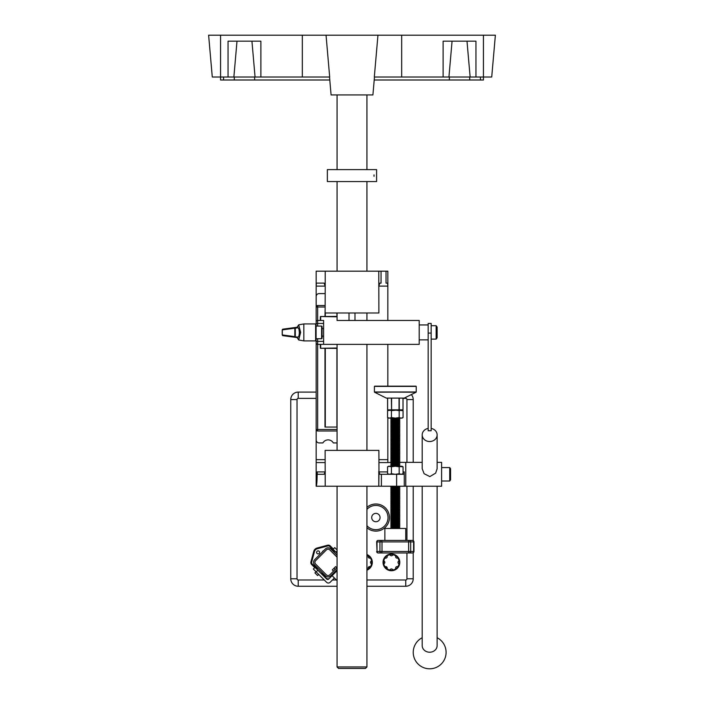 <?xml version="1.0" encoding="UTF-8"?>
<svg xmlns="http://www.w3.org/2000/svg" width="704" height="704" viewBox="0 0 704 704"><rect width="100%" height="100%" fill="white"/><g stroke="black" fill="none" stroke-linecap="round" stroke-linejoin="round"><path stroke-width="1.06" d="M316.158 326.075L316.158 321.957A1.496 1.496 0 0 1 317.654 320.461L323.62 320.461L323.62 344.353L419.206 344.353L419.206 320.461L342.294 320.461M352.026 320.461L366.934 320.461L366.934 312.99L337.066 312.99L337.066 320.461L352.026 320.461M366.934 94.943L366.934 169.611M366.934 181.562L366.934 271.172M366.934 666.952L337.066 666.952L338.562 668.448L365.438 668.448L366.934 666.952L366.934 486.235M366.934 344.353L366.934 450.393L337.066 450.393L337.066 344.353M296.023 337.058L294.826 336.582L294.826 328.231L298.074 327.738L298.998 329.234L299.323 332.411C299.253 335.236 298.839 336.794 298.074 337.075L296.023 337.075M295.31 327.756L295.31 337.058M282.99 335.658A0.713 0.695 -82.3 0 1 282.304 334.937L294.888 336.635M282.99 329.155A0.713 0.695 82.3 0 0 282.304 329.877L282.304 329.903M296.815 336.899L297.422 337.603L296.815 336.899C298.426 340.666 299.499 339.17 300.062 332.411C299.499 325.644 298.426 324.148 296.815 327.914L297.422 327.21M298.681 324.834L300.626 332.411L298.681 339.979M234.291 80.001L234.291 77.018L220.572 77.018L220.572 80.001L329.78 80.001M220.572 35.2L208.622 35.2L212.282 77.018L220.572 77.018L220.572 35.2L495.378 35.2L491.718 77.018L483.428 77.018L483.428 80.001L469.709 80.001L469.709 77.018L449.354 77.018L449.354 80.001L469.709 80.001M296.833 337.137L298.698 339.979L303.838 340.894L303.838 323.928L298.698 324.834L296.833 327.677M483.428 35.2L483.428 77.018L469.709 77.018M449.354 77.018L443.115 77.018L443.115 41.175L475.957 41.175L475.957 77.018M374.22 80.001L449.354 80.001M234.291 77.018L254.646 77.018L254.646 80.001M228.043 77.018L228.043 41.175L260.885 41.175L260.885 77.018L254.646 77.018M315.621 323.928L316.096 324.403L316.096 340.41L315.621 340.894L315.621 323.928L303.838 323.928M345.778 35.2L358.222 35.2M443.115 77.018L401.676 77.018L401.676 35.2M326.049 35.2L329.683 77.018L260.885 77.018M377.951 35.2L374.317 77.018L401.676 77.018M329.525 77.018L331.091 94.943L372.909 94.943L374.475 77.018M321.596 326.075L322.071 326.55L322.071 338.263L321.596 338.738L321.596 326.075L316.096 326.075M337.066 348.401L320.39 348.286L337.066 348.022M320.285 344.353L320.39 348.286M337.066 316.791L320.39 316.527L320.285 320.461M320.39 316.527L337.066 316.413M450.569 474.294L450.569 479.82L449.733 481.008L449.733 467.579L450.569 468.758L450.569 474.294M374.035 176.282L374.035 174.9L374.035 176.282M437.131 332.411L437.131 337.735L436.146 339.126L436.146 325.697L437.131 327.078L437.131 332.411M327.351 181.562L376.605 181.562L376.605 169.611L327.351 169.611L327.351 181.562M316.158 338.738L316.158 342.866A1.496 1.496 0 0 0 317.654 344.353L323.62 344.353L317.654 344.353L317.654 338.738M437.131 486.235L437.131 645.603A7.471 6.618 180 0 1 429.66 652.221A7.471 6.618 180 0 1 422.198 645.603L422.198 486.235M404.272 486.235L404.272 474.294L396.625 474.294L404.272 474.294L404.272 486.235L396.625 486.235L396.625 474.294L381.401 474.294L381.401 486.235L396.625 486.235L396.625 474.294L381.401 474.294L381.401 486.235L405.768 486.235L405.768 462.343L405.768 486.235L441.61 486.235L441.61 462.343L437.131 462.343M431.156 428.419A7.471 6.618 180 0 1 437.131 434.914L437.131 468.767L435.635 473.141L429.854 476.59L424.125 473.713L422.198 468.767L422.198 434.914A7.471 6.618 180 0 1 428.173 428.419M428.173 333.08L428.173 430.742L431.156 430.742L431.156 323.444L428.173 323.444L428.173 333.08L431.156 333.08M437.131 434.914A7.471 6.618 180 0 1 432.344 441.091A7.471 6.618 180 0 1 424.125 439.349A7.471 6.618 180 0 1 422.198 434.914M325.116 309.461L324.984 316.413M324.984 348.401L324.984 427.055L337.066 427.055M325.292 312.99L325.292 316.413M325.292 348.401L325.292 427.055M336.917 312.99L336.917 316.413M336.917 348.401L336.917 427.055M337.066 442.93L333.326 442.93A5.975 5.975 0 0 0 322.907 442.93L319.158 442.93A2.983 2.983 0 0 1 316.166 439.947L316.166 429.493A1.496 1.496 0 0 0 317.662 430.989A1.496 1.496 0 0 1 316.166 429.493L316.166 343.05M325.116 305.536L317.662 305.536A1.496 1.496 0 0 0 316.166 307.023L316.166 321.763M325.116 293.586L319.158 293.586A2.983 2.983 0 0 0 316.166 296.569L316.166 307.023L317.662 307.023L317.662 305.536M337.066 429.493L317.662 429.493L317.662 430.989L337.066 430.989M317.662 344.353L317.662 429.493L316.166 429.493M317.847 570.222L314.987 567.362L313.324 569.026L316.184 571.886L317.847 570.222L326.691 579.066A1.408 1.408 0 0 0 328.689 579.066L337.066 570.698M337.066 553.247L333.08 549.27L334.743 547.606L337.066 549.921M337.066 580.659L332.086 575.678M316.184 571.886L326.63 582.331A2.446 2.446 0 0 0 330.088 582.331L334.409 578.002M413.222 578.785A7.471 7.471 0 0 1 405.75 586.256L405.75 579.982L366.934 579.982L405.75 579.982A1.197 1.197 0 0 0 406.947 578.785A1.197 1.197 0 0 1 405.75 579.982L405.75 586.256A7.471 7.471 0 0 0 413.222 578.785L406.947 578.785L406.947 552.966L406.947 578.785L413.222 578.785L413.222 552.763L413.222 578.785A7.471 7.471 0 0 1 405.75 586.256A7.471 7.471 0 0 0 413.222 578.785M298.223 586.256A7.471 7.471 0 0 1 290.752 578.785L297.026 578.785L297.026 399.564A1.197 1.197 0 0 1 298.223 398.376L316.158 398.376L298.223 398.376L298.223 392.102L298.223 398.376A1.197 1.197 0 0 0 297.026 399.564L290.752 399.564L290.752 578.785A7.471 7.471 0 0 0 298.223 586.256L298.223 579.982A1.197 1.197 0 0 1 297.026 578.785L297.026 399.564L290.752 399.564L290.752 578.785L297.026 578.785A1.197 1.197 0 0 0 298.223 579.982L324.28 579.982L298.223 579.982L298.223 586.256L337.066 586.256L298.223 586.256A7.471 7.471 0 0 1 290.752 578.785A7.471 7.471 0 0 0 298.223 586.256M415.985 386.17L374.642 386.17M404.219 398.121L416.09 392.216L374.405 391.996L416.222 391.996L416.222 386.408L374.405 386.408L374.405 391.996L416.222 391.996L374.537 392.216L386.302 398.094L404.325 398.094L386.302 398.094L404.219 398.121L403.031 398.121L403.031 409.834L387.587 409.834L387.622 398.121L386.408 398.121M402.794 410.071L401.13 410.071L403.066 410.626L403.066 417.56L401.13 418.123L399.186 417.56L395.314 418.123L391.433 417.56L389.497 418.123L387.561 417.56L388.599 418.123L402.028 418.123L403.066 417.56L401.13 418.123L399.186 417.56L395.314 418.123L391.433 417.56L389.497 418.123L387.561 417.56L387.561 410.626L391.574 410.071L391.362 398.121L391.574 410.071L389.497 410.071L391.433 410.626L399.256 409.834L395.314 410.071L399.186 410.626L403.031 409.834L403.005 398.121L403.005 409.834L399.256 409.834L399.256 398.121L399.054 410.071L391.574 409.834L391.574 398.121L399.054 398.121L399.054 409.834L399.054 398.121L391.574 398.121L391.574 410.071L387.622 409.834L387.622 398.121M387.622 409.834L388.819 410.071L387.587 409.834L387.587 398.121M391.574 410.071L393.554 410.071L391.574 410.071M387.561 417.56L387.561 410.626L389.497 410.071L391.433 410.626L391.433 417.56L391.433 410.626L395.314 410.071L403.066 410.626L403.066 417.56M389.497 410.071L388.819 410.071L389.497 410.071M397.707 410.291L395.718 410.08M397.69 410.291L396.607 410.133M394.9 410.08L394.02 410.133M399.186 417.56L399.186 410.626L399.186 417.56M401.13 418.123L389.497 418.123M391.345 418.123L390.834 418.73L399.793 418.73L399.124 418.229L391.494 418.229L399.274 418.123M391.38 466.233L390.834 464.816L391.494 464.314L390.834 463.813L391.494 463.32L390.834 462.818L391.494 462.317L390.834 461.815L391.494 461.314L390.834 460.812L391.494 460.31L390.834 459.809L391.494 459.307L390.834 458.806L391.494 458.304L390.834 457.802L391.494 457.301L390.834 456.808L391.494 456.306L390.834 455.805L391.494 455.303L390.834 454.802L391.494 454.3L390.834 453.798L391.494 453.297L390.834 452.795L391.494 452.294L390.834 451.792L391.494 451.29L390.834 450.789L391.494 450.296L390.834 449.794L391.494 449.293L390.834 448.791L391.494 448.29L390.834 447.788L391.494 447.286L390.834 446.785L391.494 446.283L390.834 445.782L391.494 445.28L390.834 444.778L391.494 444.277L390.834 443.784L391.494 443.282L390.834 442.781L391.494 442.279L390.834 441.778L391.494 441.276L390.834 440.774L391.494 440.273L390.834 439.771L391.494 439.27L390.834 438.768L391.494 438.266L390.834 437.765L391.494 437.272L390.834 436.77L391.494 436.269L390.834 435.767L391.494 435.266L390.834 434.764L391.494 434.262L390.834 433.761L391.494 433.259L390.834 432.758L391.494 432.256L390.834 431.754L391.494 431.253L390.834 430.76L391.494 430.258L390.834 429.757L391.494 429.255L390.834 428.754L391.494 428.252L390.834 427.75L391.494 427.249L390.834 426.747L391.494 426.246L390.834 425.744L391.494 425.242L390.834 424.741L391.494 424.248L390.834 423.746L391.494 423.245L390.834 422.743L391.494 422.242L390.834 421.74L391.494 421.238L390.834 420.737L391.494 420.235L390.834 419.734L399.793 418.73L390.834 418.73L399.793 419.734L399.124 420.235L391.494 420.235L399.124 420.235L399.793 420.737L399.124 421.238L391.494 421.238L399.124 421.238L399.793 421.74L399.124 422.242L391.494 422.242L399.124 422.242L399.793 422.743L399.124 423.245L391.494 423.245L399.124 423.245L399.793 423.746L399.124 424.248L391.494 424.248L399.124 424.248L399.793 424.741L399.124 425.242L391.494 425.242L399.124 425.242L399.793 425.744L399.124 426.246L391.494 426.246L399.124 426.246L399.793 426.747L399.124 427.249L391.494 427.249L399.124 427.249L399.793 427.75L399.124 428.252L391.494 428.252L399.124 428.252L399.793 428.754L399.124 429.255L391.494 429.255L399.124 429.255L399.793 429.757L399.124 430.258L391.494 430.258L399.124 430.258L399.793 430.76L399.124 431.253L391.494 431.253L399.124 431.253L399.793 431.754L399.124 432.256L391.494 432.256L399.124 432.256L399.793 432.758L399.124 433.259L391.494 433.259L399.124 433.259L399.793 433.761L399.124 434.262L391.494 434.262L399.124 434.262L399.793 434.764L399.124 435.266L391.494 435.266L399.124 435.266L399.793 435.767L399.124 436.269L391.494 436.269L399.124 436.269L399.793 436.77L399.124 437.272L391.494 437.272L399.124 437.272L399.793 437.765L399.124 438.266L391.494 438.266L399.124 438.266L399.793 438.768L399.124 439.27L391.494 439.27L399.124 439.27L399.793 439.771L399.124 440.273L391.494 440.273L399.124 440.273L399.793 440.774L399.124 441.276L391.494 441.276L399.124 441.276L399.793 441.778L399.124 442.279L391.494 442.279L399.124 442.279L399.793 442.781L399.124 443.282L391.494 443.282L399.124 443.282L399.793 443.784L399.124 444.277L391.494 444.277L399.124 444.277L399.793 444.778L399.124 445.28L391.494 445.28L399.124 445.28L399.793 445.782L399.124 446.283L391.494 446.283L399.124 446.283L399.793 446.785L399.124 447.286L391.494 447.286L399.124 447.286L399.793 447.788L399.124 448.29L391.494 448.29L399.124 448.29L399.793 448.791L399.124 449.293L391.494 449.293L399.124 449.293L399.793 449.794L399.124 450.296L391.494 450.296L399.124 450.296L399.793 450.789L399.124 451.29L391.494 451.29L399.124 451.29L399.793 451.792L399.124 452.294L391.494 452.294L399.124 452.294L399.793 452.795L399.124 453.297L391.494 453.297L399.124 453.297L399.793 453.798L399.124 454.3L391.494 454.3L399.124 454.3L399.793 454.802L399.124 455.303L391.494 455.303L399.124 455.303L399.793 455.805L399.124 456.306L391.494 456.306L399.124 456.306L399.793 456.808L399.124 457.301L391.494 457.301L399.124 457.301L399.793 457.802L399.124 458.304L391.494 458.304L399.124 458.304L399.793 458.806L399.124 459.307L391.494 459.307L399.124 459.307L399.793 459.809L399.124 460.31L391.494 460.31L399.124 460.31L399.793 460.812L399.124 461.314L391.494 461.314L399.124 461.314L399.793 461.815L399.124 462.317L391.494 462.317L399.124 462.317L399.793 462.818L399.124 463.32L391.494 463.32L399.124 463.32L399.793 463.813L399.124 464.314L391.494 464.314L399.124 464.314L399.793 464.816L399.124 465.318L391.494 465.318L399.124 465.318L399.793 465.819L390.834 465.819L399.793 465.819L399.238 466.233M390.834 419.734L399.793 419.734L390.834 419.734M390.834 420.737L399.793 420.737L390.834 420.737M390.834 421.74L399.793 421.74L390.834 421.74M382.008 551.478A1.496 1.109 90 0 1 380.899 552.966A1.496 0.959 -90 0 1 379.94 551.478L377.018 551.478A1.496 1.144 90 0 0 378.162 552.966L412.465 552.966A1.496 1.144 -90 0 0 413.6 551.478L410.687 551.478A1.496 0.959 90 0 1 409.728 552.966A1.496 1.109 -90 0 1 408.619 551.478L376.666 551.478A1.496 1.496 0 0 0 378.162 552.966L409.728 552.966A1.496 1.109 -90 0 1 408.619 551.478L382.008 551.478A1.496 1.109 90 0 1 380.899 552.966A1.496 0.959 -90 0 1 379.94 551.478L379.94 541.913L413.952 541.913A1.496 1.496 0 0 0 412.465 540.426L409.728 540.426A1.496 0.959 90 0 1 410.687 541.913L413.6 541.913L413.6 551.478L408.619 551.478L408.619 541.913L408.619 551.478L410.687 551.478A1.496 0.959 90 0 1 409.728 552.966L412.465 552.966A1.496 1.144 -90 0 0 413.6 551.478L413.6 541.913A1.496 1.144 -90 0 0 412.465 540.426L380.899 540.426A1.496 1.109 90 0 1 382.008 541.913L408.619 541.913A1.496 1.109 -90 0 1 409.728 540.426L412.465 540.426L409.728 540.426A1.496 0.959 90 0 1 410.687 541.913L410.687 551.478L410.687 541.913L408.619 541.913A1.496 1.109 -90 0 1 409.728 540.426L380.899 540.426A1.496 1.109 90 0 1 382.008 541.913L382.008 551.478L379.94 551.478L379.94 541.913A1.496 0.959 -90 0 1 380.899 540.426L378.162 540.426A1.496 1.144 90 0 0 377.018 541.913L382.008 541.913L382.008 551.478M390.834 422.743L399.793 422.743L390.834 422.743M376.666 541.913L377.018 551.478L377.018 541.913A1.496 1.144 90 0 1 378.162 540.426A1.496 1.496 0 0 0 376.666 541.913L379.94 541.913A1.496 0.959 -90 0 1 380.899 540.426L378.162 540.426A1.496 1.496 0 0 0 376.666 541.913L377.018 551.478A1.496 1.144 90 0 0 378.162 552.966L380.899 552.966M412.465 540.426A1.496 1.144 -90 0 1 413.6 541.913L413.952 541.913A1.496 1.496 0 0 0 412.465 540.426L406.05 540.426M390.834 423.746L399.793 423.746L390.834 423.746M378.162 540.426L380.899 540.426M391.336 486.235L390.834 486.86L391.494 487.362L390.834 487.863L391.494 488.365L390.834 488.866L391.494 489.368L390.834 489.861L391.494 490.362L390.834 490.864L391.494 491.366L390.834 491.867L391.494 492.369L390.834 492.87L391.494 493.372L390.834 493.874L391.494 494.375L390.834 494.877L391.494 495.378L390.834 495.88L391.494 496.382L390.834 496.874L391.494 497.376L390.834 497.878L391.494 498.379L390.834 498.881L391.494 499.382L390.834 499.884L391.494 500.386L390.834 500.887L391.494 501.389L390.834 501.89L391.494 502.392L390.834 502.894L391.494 503.386L390.834 503.888L391.494 504.39L390.834 504.891L391.494 505.393L390.834 505.894L391.494 506.396L390.834 506.898L391.494 507.399L390.834 507.901L391.494 508.402L390.834 508.904L391.494 509.406L390.834 509.898L391.494 510.4L390.834 510.902L391.494 511.403L390.834 511.905L391.494 512.406L390.834 512.908L391.494 513.41L390.834 513.911L391.494 514.413L390.834 514.914L391.494 515.416L390.834 515.918L391.494 516.41L390.834 516.912L391.494 517.414L390.834 517.915L391.494 518.417L390.834 518.918L391.494 519.42L390.834 519.922L391.494 520.423L390.834 520.925L391.494 521.426L390.834 521.928L391.494 522.43L390.834 522.922L391.494 523.424L390.834 523.926L391.494 524.427L390.834 524.929L391.494 525.43L390.834 525.932L391.494 526.434L390.834 526.935L391.494 527.437L390.834 527.938L391.494 528.44L389.444 528.475L405.768 528.475L384.859 528.475L384.859 540.426L405.768 540.426L384.859 540.426L405.768 540.426L405.768 528.475L391.494 528.44L399.124 528.44L399.793 527.938L399.124 527.437L391.494 527.437L399.124 527.437L399.793 526.935L399.124 526.434L391.494 526.434L399.124 526.434L399.793 525.932L399.124 525.43L391.494 525.43L399.124 525.43L399.793 524.929L399.124 524.427L391.494 524.427L399.124 524.427L399.793 523.926L399.124 523.424L391.494 523.424L399.124 523.424L399.793 522.922L399.124 522.43L391.494 522.43L399.124 522.43L399.793 521.928L399.124 521.426L391.494 521.426L399.124 521.426L399.793 520.925L399.124 520.423L391.494 520.423L399.124 520.423L399.793 519.922L399.124 519.42L391.494 519.42L399.124 519.42L399.793 518.918L399.124 518.417L391.494 518.417L399.124 518.417L399.793 517.915L399.124 517.414L391.494 517.414L399.124 517.414L399.793 516.912L399.124 516.41L391.494 516.41L399.124 516.41L399.793 515.918L399.124 515.416L391.494 515.416L399.124 515.416L399.793 514.914L399.124 514.413L391.494 514.413L399.124 514.413L399.793 513.911L399.124 513.41L391.494 513.41L399.124 513.41L399.793 512.908L399.124 512.406L391.494 512.406L399.124 512.406L399.793 511.905L399.124 511.403L391.494 511.403L399.124 511.403L399.793 510.902L399.124 510.4L391.494 510.4L399.124 510.4L399.793 509.898L399.124 509.406L391.494 509.406L399.124 509.406L399.793 508.904L399.124 508.402L391.494 508.402L399.124 508.402L399.793 507.901L399.124 507.399L391.494 507.399L399.124 507.399L399.793 506.898L399.124 506.396L391.494 506.396L399.124 506.396L399.793 505.894L399.124 505.393L391.494 505.393L399.124 505.393L399.793 504.891L399.124 504.39L391.494 504.39L399.124 504.39L399.793 503.888L399.124 503.386L391.494 503.386L399.124 503.386L399.793 502.894L399.124 502.392L391.494 502.392L399.124 502.392L399.793 501.89L399.124 501.389L391.494 501.389L399.124 501.389L399.793 500.887L399.124 500.386L391.494 500.386L399.124 500.386L399.793 499.884L399.124 499.382L391.494 499.382L399.124 499.382L399.793 498.881L399.124 498.379L391.494 498.379L399.124 498.379L399.793 497.878L399.124 497.376L391.494 497.376L399.124 497.376L399.793 496.874L399.124 496.382L391.494 496.382L399.124 496.382L399.793 495.88L399.124 495.378L391.494 495.378L399.124 495.378L399.793 494.877L399.124 494.375L391.494 494.375L399.124 494.375L399.793 493.874L399.124 493.372L391.494 493.372L399.124 493.372L399.793 492.87L399.124 492.369L391.494 492.369L399.124 492.369L399.793 491.867L399.124 491.366L391.494 491.366L399.124 491.366L399.793 490.864L399.124 490.362L391.494 490.362L399.124 490.362L399.793 489.861L399.124 489.368L391.494 489.368L399.124 489.368L399.793 488.866L399.124 488.365L391.494 488.365L399.124 488.365L399.793 487.863L399.124 487.362L391.494 487.362L399.124 487.362L399.793 486.86L399.291 486.235M390.834 424.741L399.793 424.741L390.834 424.741M390.834 425.744L399.793 425.744L390.834 425.744M390.834 426.747L399.793 426.747L390.834 426.747M390.834 527.938L399.793 527.938L390.834 527.938M390.834 427.75L399.793 427.75L390.834 427.75M390.834 526.935L399.793 526.935L390.834 526.935M390.834 428.754L399.793 428.754L390.834 428.754M390.834 525.932L399.793 525.932L390.834 525.932M390.834 429.757L399.793 429.757L390.834 429.757M390.834 524.929L399.793 524.929L390.834 524.929M390.834 430.76L399.793 430.76L390.834 430.76M390.834 523.926L399.793 523.926L390.834 523.926M390.834 431.754L399.793 431.754L390.834 431.754M390.834 522.922L399.793 522.922L390.834 522.922M390.834 432.758L399.793 432.758L390.834 432.758M390.834 521.928L399.793 521.928L390.834 521.928M390.834 433.761L399.793 433.761L390.834 433.761M390.834 520.925L399.793 520.925L390.834 520.925M390.834 434.764L399.793 434.764L390.834 434.764M390.834 519.922L399.793 519.922L390.834 519.922M390.834 435.767L399.793 435.767L390.834 435.767M390.834 518.918L399.793 518.918L390.834 518.918M390.834 436.77L399.793 436.77L390.834 436.77M390.834 517.915L399.793 517.915L390.834 517.915M390.834 437.765L399.793 437.765L390.834 437.765M390.834 516.912L399.793 516.912L390.834 516.912M390.834 438.768L399.793 438.768L390.834 438.768M390.834 515.918L399.793 515.918L390.834 515.918M390.834 439.771L399.793 439.771L390.834 439.771M390.834 514.914L399.793 514.914L390.834 514.914M390.834 440.774L399.793 440.774L390.834 440.774M390.834 513.911L399.793 513.911L390.834 513.911M390.834 441.778L399.793 441.778L390.834 441.778M390.834 512.908L399.793 512.908L390.834 512.908M390.834 442.781L399.793 442.781L390.834 442.781M390.834 511.905L399.793 511.905L390.834 511.905M390.834 443.784L399.793 443.784L390.834 443.784M390.834 510.902L399.793 510.902L390.834 510.902M390.834 444.778L399.793 444.778L390.834 444.778M390.834 509.898L399.793 509.898L390.834 509.898M390.834 445.782L399.793 445.782L390.834 445.782M390.834 508.904L399.793 508.904L390.834 508.904M390.834 446.785L399.793 446.785L390.834 446.785M390.834 507.901L399.793 507.901L390.834 507.901M390.834 447.788L399.793 447.788L390.834 447.788M390.834 506.898L399.793 506.898L390.834 506.898M390.834 448.791L399.793 448.791L390.834 448.791M390.834 505.894L399.793 505.894L390.834 505.894M390.834 449.794L399.793 449.794L390.834 449.794M390.834 504.891L399.793 504.891L390.834 504.891M390.834 450.789L399.793 450.789L390.834 450.789M390.834 503.888L399.793 503.888L390.834 503.888M390.834 451.792L399.793 451.792L390.834 451.792M390.834 502.894L399.793 502.894L390.834 502.894M390.834 452.795L399.793 452.795L390.834 452.795M390.834 501.89L399.793 501.89L390.834 501.89M390.834 453.798L399.793 453.798L390.834 453.798M390.834 500.887L399.793 500.887L390.834 500.887M390.834 454.802L399.793 454.802L390.834 454.802M390.834 499.884L399.793 499.884L390.834 499.884M390.834 455.805L399.793 455.805L390.834 455.805M390.834 498.881L399.793 498.881L390.834 498.881M390.834 456.808L399.793 456.808L390.834 456.808M390.834 497.878L399.793 497.878L390.834 497.878M390.834 457.802L399.793 457.802L390.834 457.802M390.834 496.874L399.793 496.874L390.834 496.874M390.834 458.806L399.793 458.806L390.834 458.806M390.834 495.88L399.793 495.88L390.834 495.88M390.834 459.809L399.793 459.809L390.834 459.809M390.834 494.877L399.793 494.877L390.834 494.877M390.834 460.812L399.793 460.812L390.834 460.812M390.834 493.874L399.793 493.874L390.834 493.874M390.834 461.815L399.793 461.815L390.834 461.815M390.834 492.87L399.793 492.87L390.834 492.87M390.834 462.818L399.793 462.818L390.834 462.818M390.834 491.867L399.793 491.867L390.834 491.867M390.834 463.813L399.793 463.813L390.834 463.813M390.834 490.864L399.793 490.864L390.834 490.864M390.834 464.816L399.793 464.816L390.834 464.816M371.703 517.554A4.18 4.18 0 0 1 377.978 513.929A4.18 4.18 0 0 1 377.978 521.171A4.18 4.18 0 0 1 371.703 517.554A4.18 4.18 0 0 1 377.978 513.929A4.18 4.18 0 0 1 377.978 521.171A4.18 4.18 0 0 1 371.703 517.554M390.834 489.861L399.793 489.861L390.834 489.861M366.934 509.37A12.126 12.126 0 0 1 384.331 508.851A12.126 12.126 0 0 1 384.331 526.258A12.126 12.126 0 0 1 366.934 525.738A12.126 12.126 0 0 0 384.331 526.258A12.126 12.126 0 0 0 384.331 508.851A12.126 12.126 0 0 0 366.934 509.37M316.052 571.754L314.917 572.88L317.583 575.546C314.697 572.66 314.697 572.66 317.583 575.546L318.71 574.411M390.834 488.866L399.793 488.866L390.834 488.866M366.934 527.745A13.561 13.561 0 0 0 385.678 526.935A13.561 13.561 0 0 0 385.678 508.174A13.561 13.561 0 0 0 366.934 507.364A13.561 13.561 0 0 1 385.678 508.174A13.561 13.561 0 0 1 385.678 526.935A13.561 13.561 0 0 1 366.934 527.745M332.314 569.923L335.641 566.597L336.838 567.794L335.641 566.597L332.314 569.923L333.511 571.12L332.314 569.923M335.174 569.457L333.978 568.26L335.174 569.457M329.754 574.878A2.35 2.35 0 0 1 326.427 574.878A2.35 2.35 0 0 0 329.754 574.878L337.066 567.565L329.754 574.878A2.35 2.35 0 0 1 326.427 574.878A2.35 2.35 0 0 0 329.754 574.878M401.13 466.233L403.066 466.796L403.066 473.73L401.13 474.294L399.186 473.73L399.186 466.796L399.186 473.73L395.314 474.294L391.433 473.73L391.433 466.796L395.314 466.233L403.066 466.796L402.028 466.233L395.314 466.233L399.186 466.796L402.028 466.233L388.599 466.233L391.433 466.796L395.314 466.233L388.599 466.233L387.561 466.796L389.497 466.233L391.433 466.796L391.433 473.73L389.497 474.294L387.561 473.73L387.561 466.796L389.497 466.233M370.594 566.914A1.496 1.496 0 0 0 370.348 566.746L368.324 568.77A1.496 1.496 0 0 0 368.491 569.017L368.324 568.77A1.496 1.496 0 0 0 368.491 569.017L370.594 566.914A1.496 1.496 0 0 0 370.348 566.746A7.77 7.77 0 0 0 371.571 563.79A1.496 1.496 0 0 0 371.862 563.842L371.571 563.79A1.496 1.496 0 0 0 371.862 563.842L371.571 563.79A1.496 1.496 0 0 1 371.571 560.93L371.862 560.868A1.496 1.496 0 0 0 371.571 560.93A7.77 7.77 0 0 0 370.348 557.973A1.496 1.496 0 0 0 370.594 557.806L370.348 557.973A1.496 1.496 0 0 0 370.594 557.806L370.348 557.973A1.496 1.496 0 0 1 368.324 555.949L368.491 555.702A1.496 1.496 0 0 0 368.324 555.949A7.77 7.77 0 0 0 366.934 555.192A7.77 7.77 0 0 1 368.324 555.949L370.594 557.806L368.491 555.702A1.496 1.496 0 0 0 370.348 557.973A7.77 7.77 0 0 1 371.571 560.93L371.862 563.842L371.862 560.868A1.496 1.496 0 0 0 371.571 563.79A7.77 7.77 0 0 1 370.348 566.746L370.594 566.914M368.324 568.77A1.496 1.496 0 0 1 370.348 566.746A1.496 1.496 0 0 0 368.324 568.77A7.77 7.77 0 0 1 366.934 569.518A7.77 7.77 0 0 0 368.324 568.77M337.075 553.388L335.078 551.39L333.212 551.39L330.722 548.9L337.066 555.245L330.722 548.9A3.714 3.714 0 0 0 325.468 548.9A3.714 3.714 0 0 1 330.722 548.9L333.212 551.39L335.078 551.39L337.075 553.388M322.705 551.663L323.4 550.959M322.573 551.461L323.233 550.792M319.114 571.349L321.103 573.346L322.969 573.346L325.468 575.846L314.618 564.995A3.714 3.714 0 0 1 314.618 559.742L325.468 548.9L314.618 559.742A3.714 3.714 0 0 0 314.618 564.995L317.117 567.494L317.117 569.36L321.103 573.346L322.969 573.346L325.468 575.846L314.618 564.995L317.117 567.494L317.117 569.36L319.114 571.349M337.066 557.172L329.754 549.868A2.35 2.35 0 0 0 326.427 549.868L315.586 560.71A2.35 2.35 0 0 0 315.586 564.036L326.427 574.878L315.586 564.036A2.35 2.35 0 0 1 315.586 560.71L326.427 549.868A2.35 2.35 0 0 1 329.754 549.868L337.066 557.172M386.866 569.017A1.496 1.496 0 0 0 387.033 568.77L385.009 566.746A1.496 1.496 0 0 0 384.762 566.914L385.009 566.746A1.496 1.496 0 0 0 384.762 566.914L386.866 569.017A1.496 1.496 0 0 0 387.033 568.77A7.77 7.77 0 0 0 389.99 569.994A1.496 1.496 0 0 0 389.928 570.284L389.99 569.994A1.496 1.496 0 0 0 389.928 570.284L389.99 569.994A1.496 1.496 0 0 1 392.85 569.994L392.902 570.284A1.496 1.496 0 0 0 392.85 569.994A7.77 7.77 0 0 0 395.806 568.77A1.496 1.496 0 0 0 395.974 569.017L395.806 568.77A1.496 1.496 0 0 0 395.974 569.017L395.806 568.77A1.496 1.496 0 0 1 397.822 566.746L398.077 566.914A1.496 1.496 0 0 0 397.822 566.746A7.77 7.77 0 0 0 399.054 563.79A1.496 1.496 0 0 0 399.344 563.842L399.054 563.79A1.496 1.496 0 0 0 399.344 563.842L399.054 563.79A1.496 1.496 0 0 1 399.054 560.93L399.344 560.868A1.496 1.496 0 0 0 399.054 560.93A7.77 7.77 0 0 0 397.822 557.973A1.496 1.496 0 0 0 398.077 557.806L397.822 557.973A1.496 1.496 0 0 0 398.077 557.806L397.822 557.973A1.496 1.496 0 0 1 395.806 555.949L395.974 555.702A1.496 1.496 0 0 0 395.806 555.949A7.77 7.77 0 0 0 392.85 554.726A1.496 1.496 0 0 0 392.902 554.435L392.85 554.726A1.496 1.496 0 0 0 392.902 554.435L392.85 554.726A1.496 1.496 0 0 1 389.99 554.726L389.928 554.435A1.496 1.496 0 0 0 389.99 554.726A7.77 7.77 0 0 0 387.033 555.949A1.496 1.496 0 0 0 386.866 555.702L387.033 555.949A1.496 1.496 0 0 0 386.866 555.702L387.033 555.949A1.496 1.496 0 0 1 385.009 557.973L384.762 557.806A1.496 1.496 0 0 0 385.009 557.973A7.77 7.77 0 0 0 383.786 560.93A1.496 1.496 0 0 1 383.786 563.79A7.77 7.77 0 0 0 385.009 566.746A1.496 1.496 0 0 1 387.033 568.77A7.77 7.77 0 0 0 389.99 569.994A1.496 1.496 0 0 1 392.85 569.994A7.77 7.77 0 0 0 395.806 568.77A1.496 1.496 0 0 1 397.822 566.746A7.77 7.77 0 0 0 399.054 563.79A1.496 1.496 0 0 1 399.054 560.93A7.77 7.77 0 0 0 397.822 557.973A1.496 1.496 0 0 1 395.806 555.949A7.77 7.77 0 0 0 392.85 554.726A1.496 1.496 0 0 1 389.99 554.726A7.77 7.77 0 0 0 387.033 555.949A1.496 1.496 0 0 1 385.009 557.973A7.77 7.77 0 0 0 383.786 560.93A1.496 1.496 0 0 0 383.486 560.868L383.786 560.93A1.496 1.496 0 0 0 383.486 560.868L383.786 560.93A1.496 1.496 0 0 1 383.786 563.79L383.486 563.842A1.496 1.496 0 0 0 383.786 563.79L383.486 560.868L383.486 563.842A1.496 1.496 0 0 0 383.786 563.79A7.77 7.77 0 0 0 385.009 566.746A1.496 1.496 0 0 1 387.033 568.77L386.866 569.017M392.902 570.284L389.928 570.284L392.902 570.284A1.496 1.496 0 0 0 392.85 569.994L392.902 570.284M398.077 566.914L395.974 569.017L398.077 566.914A1.496 1.496 0 0 0 397.822 566.746L398.077 566.914M399.344 560.868L399.344 563.842L399.344 560.868A1.496 1.496 0 0 0 399.054 560.93L399.344 560.868M395.974 555.702L398.077 557.806L395.974 555.702A1.496 1.496 0 0 0 395.806 555.949L395.974 555.702M389.928 554.435L392.902 554.435L389.928 554.435A1.496 1.496 0 0 0 389.99 554.726L389.928 554.435M384.762 557.806L386.866 555.702L384.762 557.806A1.496 1.496 0 0 0 385.009 557.973L384.762 557.806M390.834 487.863L399.793 487.863L390.834 487.863M366.934 554.55A8.36 8.36 0 0 1 366.934 570.17A8.36 8.36 0 0 0 366.934 554.55M330.722 575.846A3.714 3.714 0 0 1 325.468 575.846A3.714 3.714 0 0 0 330.722 575.846L337.066 569.501L330.722 575.846M383.055 562.355A8.36 8.36 0 0 1 399.142 559.161A8.36 8.36 0 0 1 393.052 570.566A8.36 8.36 0 0 1 383.055 562.355A8.36 8.36 0 0 1 399.142 559.161A8.36 8.36 0 0 1 393.052 570.566A8.36 8.36 0 0 1 383.055 562.355M403.066 466.796L403.066 473.73L401.13 474.294L399.186 473.73L395.314 474.294L391.433 473.73L389.497 474.294L387.561 473.73L387.561 466.796M319.176 553.458A1.505 1.505 0 0 0 319.176 551.329A1.505 1.505 0 0 0 317.046 551.329A1.505 1.505 0 0 0 317.046 553.458A1.505 1.505 0 0 0 319.176 553.458A1.505 1.505 0 0 0 319.176 551.329A1.505 1.505 0 0 0 317.046 551.329A1.505 1.505 0 0 0 317.046 553.458A1.505 1.505 0 0 0 319.176 553.458M390.834 486.86L399.793 486.86L390.834 486.86M349.017 313.122L349.017 320.461L349.017 313.122M354.983 320.461L354.983 313.122L354.983 320.461M325.116 286.106L324.139 283.122L316.404 283.122L316.158 286.106L316.158 271.172L325.204 271.172L316.158 271.172L316.158 286.106L325.204 286.106L324.139 283.122L316.404 283.122L316.158 286.106L325.204 286.106L325.116 312.99L378.884 312.99L378.796 271.172L381.058 271.172L381.058 283.122L379.861 283.122L378.796 286.106L378.796 271.172L381.058 271.172L381.058 283.122L379.861 283.122L378.796 286.106L387.842 286.106L387.596 283.122L386.021 283.122L387.596 283.122L387.842 286.106L387.842 320.461L387.842 286.106L378.884 286.106L378.972 285.375L378.717 286.106M329.762 546.48L334.682 551.39L329.762 546.48A2.068 2.068 0 0 0 327.765 545.943A2.068 2.068 0 0 1 329.762 546.48L330.299 545.952A2.825 2.825 0 0 0 327.571 545.222L327.765 545.943L317.275 548.759L327.765 545.943L327.571 545.222L317.082 548.029L317.275 548.759A3.951 3.951 0 0 0 314.477 551.549A3.951 3.951 0 0 1 317.275 548.759L317.082 548.029A4.708 4.708 0 0 0 313.755 551.355L314.477 551.549L311.67 562.047L314.477 551.549L313.755 551.355L310.939 561.854L311.67 562.047A2.068 2.068 0 0 0 312.206 564.045A2.068 2.068 0 0 1 311.67 562.047L310.939 561.854A2.825 2.825 0 0 0 311.67 564.573L312.206 564.045L317.117 568.955L312.206 564.045L311.67 564.573L314.723 567.626L311.67 564.573A2.825 2.825 0 0 1 310.939 561.854L313.755 551.355A4.708 4.708 0 0 1 317.082 548.029L327.571 545.222A2.825 2.825 0 0 1 330.299 545.952L329.762 546.48M326.418 578.257L321.508 573.346L326.418 578.257A2.068 2.068 0 0 0 328.416 578.794A2.068 2.068 0 0 1 326.418 578.257L326.418 578.257M329.164 578.6L328.53 579.207L329.164 578.6M378.796 471.302L379.861 474.294L381.401 474.294L379.861 474.294L378.796 471.302L378.796 486.235L325.204 486.235L378.796 486.235L378.972 472.032L378.884 450.393L325.116 450.393L325.204 486.235L316.158 486.235L325.204 486.235L325.204 471.302L324.139 474.294L317.363 474.294L317.126 471.9C317.17 480.33 316.844 485.109 316.158 486.235L316.158 462.581L325.116 462.581L316.158 462.581L316.158 341.37L316.158 459.659L325.116 459.659L316.158 459.659L316.158 486.235C316.844 485.109 317.17 480.33 317.126 471.9L325.054 471.9L317.126 471.9L317.363 474.294L324.139 474.294L317.363 474.294L324.139 474.294L325.283 471.302M391.494 486.358L399.124 486.358L391.494 486.358M381.058 271.172L386.021 271.172L386.021 283.122L386.021 271.172L387.842 271.172L387.842 286.106L387.842 271.172L386.021 271.172M325.204 271.172L378.796 271.172L325.204 271.172L325.204 286.106L325.204 271.172M375.47 531.106L376.306 531.106L375.47 531.106M387.411 524.691L387.834 523.97L387.411 524.691M387.834 511.139L387.411 510.418L387.834 511.139M376.306 504.002L375.47 504.002L376.306 504.002M333.344 548.997L330.299 545.952L333.344 548.997M399.784 562.355A8.36 8.36 0 0 1 387.235 569.606A8.36 8.36 0 0 1 387.235 555.113A8.36 8.36 0 0 1 399.784 562.355A8.36 8.36 0 0 1 387.235 569.606A8.36 8.36 0 0 1 387.235 555.113A8.36 8.36 0 0 1 399.784 562.355M378.796 486.235L381.401 486.235L378.796 486.235M405.768 474.294C405.768 459.122 405.768 459.122 405.768 474.294C405.768 489.456 405.768 489.456 405.768 474.294M404.272 474.294L404.272 471.9L403.066 471.9L404.272 471.9L404.272 474.294M387.561 471.9L378.946 471.9L387.561 471.9M387.842 462.581L378.884 462.581L387.842 462.581L387.842 417.718L387.842 459.659L378.884 459.659L387.842 459.659L387.842 462.581L391.459 462.343M387.842 344.353L387.842 386.17L387.842 344.353M316.158 323.444L316.158 286.106L316.158 323.444L323.62 323.444M403.031 398.376L405.75 398.376A1.197 1.197 0 0 1 406.947 399.564L406.947 462.343L406.947 399.564L413.222 399.564A7.471 7.471 0 0 0 411.33 394.592A7.471 7.471 0 0 1 413.222 399.564L406.947 399.564A1.197 1.197 0 0 0 405.75 398.376L405.75 397.382L405.75 398.376L403.031 398.376M406.947 486.235L406.947 540.426L406.947 486.235M336.389 579.982L332.438 579.982L336.389 579.982M366.934 586.256L405.75 586.256L366.934 586.256M413.222 540.628L413.222 486.235L413.222 540.628M413.222 462.343L413.222 399.564L413.222 462.343M316.158 392.102L298.223 392.102A7.471 7.471 0 0 0 290.752 399.564A7.471 7.471 0 0 1 298.223 392.102L316.158 392.102M323.62 320.461L317.654 320.461L317.654 326.075M294.888 328.178L282.304 329.877L282.304 334.937M300.062 332.411L300.626 332.411M223.555 77.018L223.555 80.001M480.445 77.018L480.445 80.001M470.131 77.018L466.998 41.175M233.869 77.018L237.002 41.175M448.932 77.018L452.065 41.175M255.068 77.018L251.935 41.175M302.324 77.018L302.324 35.2M320.663 344.353L320.663 348.022M320.663 316.791L320.663 320.461M316.158 341.37L323.62 341.37M317.662 320.461L317.662 307.023L325.116 307.023M337.066 551.003L335.94 552.13M337.066 94.943L337.066 169.611M337.066 181.562L337.066 271.172M337.066 486.235L337.066 666.952M419.206 339.874L428.173 339.874M419.206 324.94L428.173 324.94M296.93 327.272L282.894 329.164L282.216 329.894L282.216 334.928L282.894 335.65L296.93 337.542M315.621 340.894L303.838 340.894M321.596 338.738L316.096 338.738M441.61 481.008L449.733 481.008M441.61 467.579L449.733 467.579M422.198 637.736A16.43 16.43 0 0 0 429.66 668.8A16.43 16.43 0 0 0 437.131 637.736M323.62 328.671L322.071 328.671M323.62 336.142L322.071 336.142M431.156 339.126L436.146 339.126M431.156 325.697L436.146 325.697M399.168 462.343L422.198 462.343M402.028 410.071L403.066 410.626M388.599 410.071L387.561 410.626M412.465 552.966A1.496 1.496 0 0 0 413.952 551.478L413.952 541.913M388.599 474.294L387.561 473.73M402.028 474.294L403.066 473.73"/></g></svg>
